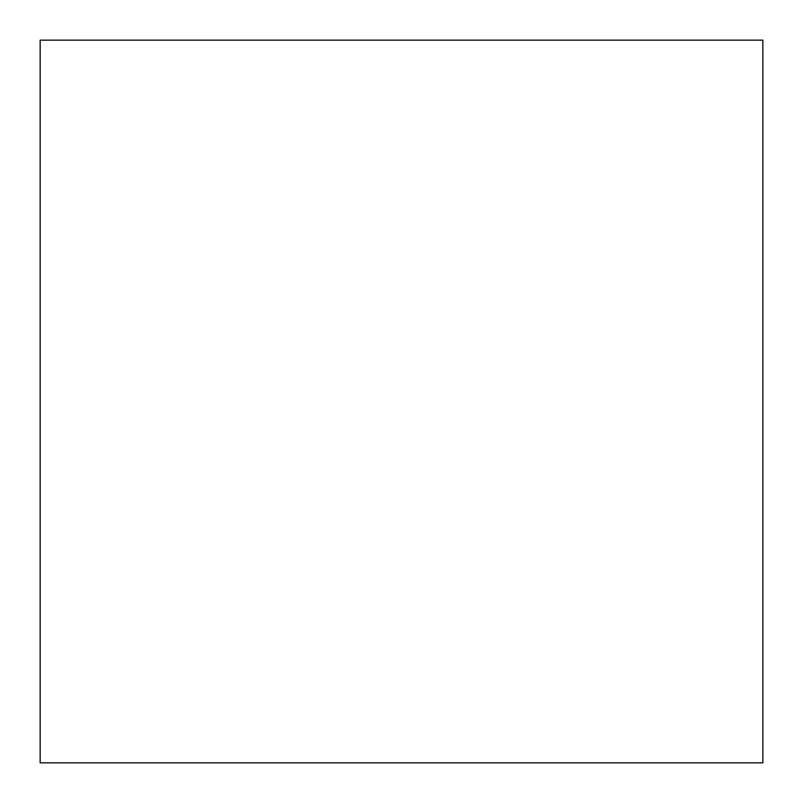 <?xml version="1.0" encoding="UTF-8"?>
<svg xmlns="http://www.w3.org/2000/svg" width="803" height="803" viewBox="0 0 803 803"><rect width="100%" height="100%" fill="white"/><g stroke="black" fill="none" stroke-linecap="round" stroke-linejoin="round"><path stroke-width="1.2" d="M40.15 762.85L762.85 762.85L762.85 40.15L40.15 40.15L40.15 762.85"/></g></svg>
